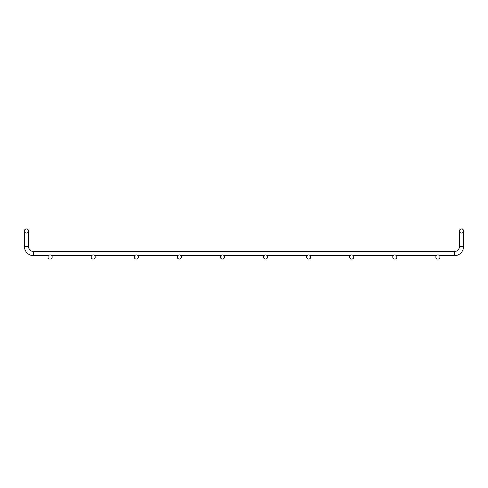 <?xml version="1.0" encoding="UTF-8"?>
<svg xmlns="http://www.w3.org/2000/svg" width="488" height="488" viewBox="0 0 488 488"><rect width="100%" height="100%" fill="white"/><g stroke="black" fill="none" stroke-linecap="round" stroke-linejoin="round"><path stroke-width="0.73" d="M24.4 232.642L24.4 246.397L24.4 232.642L25.23 232.642M27.712 232.642L28.536 232.642L28.536 246.397L24.4 246.397A9.309 9.309 0 0 0 33.709 255.706L48.477 255.706M459.464 232.642L459.464 246.397L459.464 232.642L460.288 232.642M462.77 232.642L463.6 232.642L463.6 246.397A9.309 9.309 0 0 1 454.291 255.706L439.523 255.706M463.6 246.397L459.464 246.397A5.173 5.173 0 0 1 454.291 251.57L33.709 251.57A5.173 5.173 0 0 1 28.536 246.397M51.685 255.706L91.573 255.706M94.782 255.706L134.664 255.706M137.872 255.706L177.76 255.706M180.963 255.706L220.851 255.706M224.059 255.706L263.941 255.706M267.149 255.706L307.037 255.706M310.24 255.706L350.128 255.706M353.336 255.706L393.218 255.706M396.427 255.706L436.315 255.706M28.536 230.989A2.068 2.068 0 0 0 25.437 229.195A2.068 2.068 0 0 0 25.437 232.776A2.068 2.068 0 0 0 28.536 230.989M52.149 257.011A2.068 2.068 0 0 0 49.05 255.224A2.068 2.068 0 0 0 49.05 258.805A2.068 2.068 0 0 0 52.149 257.011M459.464 230.989A2.068 2.068 0 0 1 462.563 229.195A2.068 2.068 0 0 1 462.563 232.776A2.068 2.068 0 0 1 459.464 230.989M95.245 257.011A2.068 2.068 0 0 0 92.141 255.224A2.068 2.068 0 0 0 92.141 258.805A2.068 2.068 0 0 0 95.245 257.011M138.336 257.011A2.068 2.068 0 0 0 135.237 255.224A2.068 2.068 0 0 0 135.237 258.805A2.068 2.068 0 0 0 138.336 257.011M181.432 257.011A2.068 2.068 0 0 0 178.327 255.224A2.068 2.068 0 0 0 178.327 258.805A2.068 2.068 0 0 0 181.432 257.011M224.523 257.011A2.068 2.068 0 0 0 221.418 255.224A2.068 2.068 0 0 0 221.418 258.805A2.068 2.068 0 0 0 224.523 257.011M267.613 257.011A2.068 2.068 0 0 0 264.514 255.224A2.068 2.068 0 0 0 264.514 258.805A2.068 2.068 0 0 0 267.613 257.011M310.71 257.011A2.068 2.068 0 0 0 307.605 255.224A2.068 2.068 0 0 0 307.605 258.805A2.068 2.068 0 0 0 310.71 257.011M353.8 257.011A2.068 2.068 0 0 0 350.695 255.224A2.068 2.068 0 0 0 350.695 258.805A2.068 2.068 0 0 0 353.8 257.011M396.89 257.011A2.068 2.068 0 0 0 393.792 255.224A2.068 2.068 0 0 0 393.792 258.805A2.068 2.068 0 0 0 396.89 257.011M439.987 257.011A2.068 2.068 0 0 0 436.882 255.224A2.068 2.068 0 0 0 436.882 258.805A2.068 2.068 0 0 0 439.987 257.011M33.709 251.57L33.709 255.706M454.291 251.57L454.291 255.706"/></g></svg>
